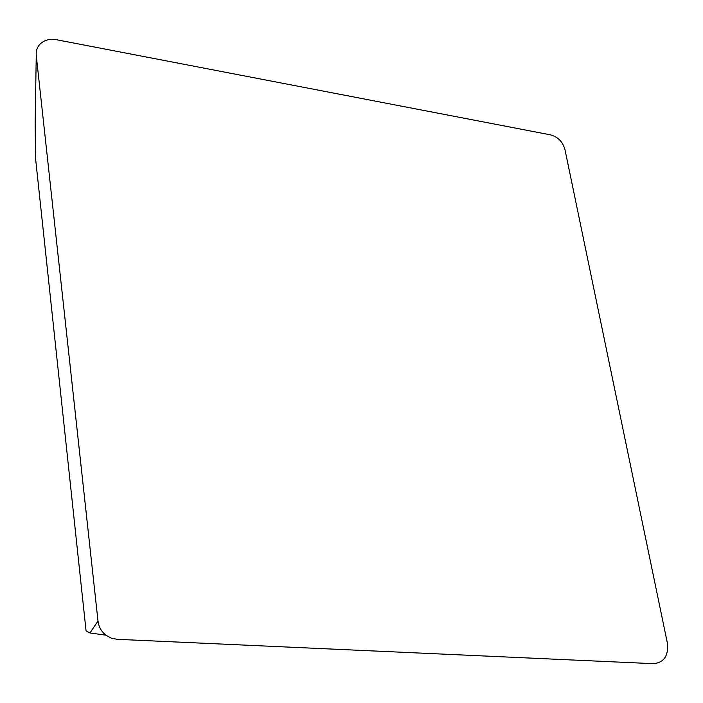 <?xml version="1.0" encoding="UTF-8"?>
<svg xmlns="http://www.w3.org/2000/svg" width="703" height="703" viewBox="0 0 703 703"><rect width="100%" height="100%" fill="white"/><g stroke="black" fill="none" stroke-linecap="round" stroke-linejoin="round"><path stroke-width="1.05" d="M97.998 621.048L89.922 632.972L86.056 630.811L35.581 158.693L35.15 123.587L36.248 55.449L97.998 621.048C98.728 626.865 101.364 631.575 105.881 635.178L111.223 638.122L117.19 639.317L653.605 663.685C664.054 662.516 668.65 655.671 667.393 643.14L564.975 149.642C562.813 141.786 557.945 136.848 550.37 134.827L56.381 39.702C49.887 38.612 44.517 40.009 40.282 43.902C37.18 47.066 35.835 50.906 36.248 55.449M89.922 632.972L105.881 635.178"/></g></svg>
